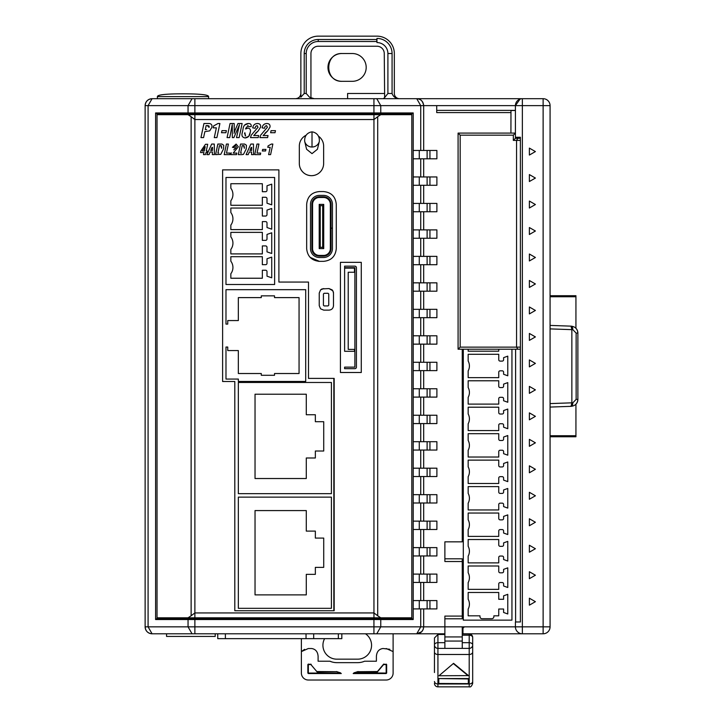 <?xml version="1.0" encoding="UTF-8"?>
<svg xmlns="http://www.w3.org/2000/svg" width="723" height="723" viewBox="0 0 723 723"><rect width="100%" height="100%" fill="white"/><g stroke="black" fill="none" stroke-linecap="round" stroke-linejoin="round"><path stroke-width="1.08" d="M166.561 633.791L166.561 636.439L215.21 636.439L215.21 633.791M319.331 141.401L319.331 141.401A7.51 7.257 180 0 1 304.699 141.401L306.606 149.263L312.011 153.628L317.424 149.263L319.331 141.401C320.054 131.74 310.167 131.487 312.011 132.101C313.854 131.487 303.967 131.74 304.699 141.401M234.46 381.509L222.612 381.509L222.612 169.869L278.897 169.869L278.897 282.069L308.495 282.069L308.495 378.4L334.18 378.4L334.18 610.727L234.803 610.727L333.836 610.727L333.836 378.4M323.552 261.337L319.385 261.337L323.552 261.337C331.224 260.605 335.463 256.403 336.267 248.739L336.267 204.284C335.517 196.566 331.279 192.327 323.552 191.568L319.385 191.568C311.658 192.318 307.42 196.557 306.669 204.284L306.669 248.775C307.492 256.412 311.73 260.605 319.385 261.337L318.5 261.31M331.053 204.284L330.357 204.284A6.814 6.814 0 0 0 323.552 197.478L319.376 197.478A6.814 6.814 0 0 0 312.571 204.284L312.571 248.622A6.814 6.814 0 0 0 319.376 255.427L323.552 255.427A6.814 6.814 0 0 0 330.357 248.622L331.053 248.622A7.501 7.501 0 0 1 323.552 256.123L319.376 256.123A7.501 7.501 0 0 1 311.875 248.622L311.875 204.284A7.501 7.501 0 0 1 319.376 196.783L323.552 196.783A7.501 7.501 0 0 1 331.053 204.284L331.053 228.152L332.444 228.152L332.444 204.284A8.893 8.893 0 0 0 323.552 195.391L319.376 195.391A8.893 8.893 0 0 0 310.483 204.284L310.483 248.622A8.893 8.893 0 0 0 319.376 257.515L323.552 257.515A8.893 8.893 0 0 0 332.444 248.622L332.444 228.224L331.053 228.224L331.053 248.622M330.357 204.284L330.357 228.152L331.053 228.152M331.053 228.224L330.357 228.224L330.357 248.622M323.723 247.998L322.684 247.302L322.684 205.675L323.723 204.98L323.723 248.585L319.204 248.585L319.204 204.98L320.244 205.675L322.684 205.675M319.204 247.998L320.244 247.302L320.244 205.675M320.244 247.302L322.684 247.302M319.204 204.98L319.204 204.383L323.723 204.383L323.723 204.98M340.434 262.35L340.434 372.499L361.283 372.499L361.283 262.35L340.434 262.35L340.434 372.499M354.894 368.667A1.527 1.527 0 0 0 356.421 367.139L356.421 267.7A1.527 1.527 0 0 0 354.894 266.163L344.609 266.163L344.609 267.7L354.894 267.7L354.894 367.139L344.609 367.139L344.609 368.667L354.894 368.667M344.609 268.116L344.609 351.297L354.469 351.297L354.469 349.39L348.215 349.39L348.215 272.246L354.469 272.246L354.469 268.116L344.609 268.116M331.405 493.664L331.405 382.476L238.346 382.476L238.346 493.664L331.405 493.664M315.355 421.717L323.723 421.717L323.723 451.016L315.355 451.016L315.355 457.984L306.29 457.984L306.29 478.518L255.029 478.518L255.029 394.216L306.29 394.216L306.29 414.749L315.355 414.749L315.355 421.717M306.29 594.884L306.29 574.351L315.355 574.351L315.355 567.374L323.723 567.374L323.723 538.084L315.355 538.084L315.355 531.107L306.29 531.107L306.29 510.583L255.029 510.583L255.029 594.884L306.29 594.884M238.346 497.135L238.346 608.323L331.405 608.323L331.405 497.135L238.346 497.135M324.112 293.294L328.052 293.294L328.748 293.981L328.748 305.223L328.052 305.91L324.112 305.91L323.425 305.223L323.425 293.981L324.112 293.294M262.35 232.372L262.35 240.361L265.612 240.361A1.392 1.392 0 0 0 267.004 238.97L267.004 234.424L271.731 232.788L271.731 253.493L267.004 251.866L267.004 247.311A1.392 1.392 0 0 0 265.612 245.919L262.35 245.919L262.35 253.909L230.845 253.909L230.845 249.399A10.42 10.42 0 0 0 230.845 236.882L230.845 232.372L262.35 232.372M274.623 177.469L225.983 177.469L225.983 284.491L274.623 284.491L274.623 177.469M230.845 225.07L230.845 229.589L262.35 229.589L262.35 221.6L265.612 221.6A1.392 1.392 0 0 1 267.004 222.991L267.004 227.537L271.731 229.173L271.731 208.468L267.004 210.095L267.004 214.65A1.392 1.392 0 0 1 265.612 216.041L262.35 216.041L262.35 208.043L230.845 208.043L230.845 212.562A10.42 10.42 0 0 1 230.845 225.07M271.731 277.822L267.004 276.186L267.004 271.631A1.392 1.392 0 0 0 265.612 270.239L262.35 270.239L262.35 278.238L230.845 278.238L230.845 273.719A10.42 10.42 0 0 0 230.845 261.211L230.845 256.692L262.35 256.692L262.35 264.681L265.612 264.681A1.392 1.392 0 0 0 267.004 263.289L267.004 258.744L271.731 257.108L271.731 277.822M230.845 205.269L262.35 205.269L262.35 197.28L265.612 197.28A1.392 1.392 0 0 1 267.004 198.662L267.004 203.217L271.731 204.853L271.731 184.139L267.004 185.775L267.004 190.33A1.392 1.392 0 0 1 265.612 191.712L262.35 191.712L262.35 183.723L230.845 183.723L230.845 188.242A10.42 10.42 0 0 1 230.845 200.75L230.845 205.269M225.983 347.04L225.983 379.069L238.346 379.069L238.346 381.455L305.712 381.455L305.712 289.67L225.983 289.67L225.983 324.094L227.745 324.094L227.745 320.56L238.337 320.56L238.337 297.614L261.283 297.614L261.283 295.852L274.523 295.852L274.523 297.614L299.06 297.614L299.06 373.52L274.523 373.52L274.523 375.282L261.283 375.282L261.283 373.52L238.337 373.52L238.337 350.574L227.745 350.574L227.745 347.04L225.983 347.04M517.822 138.301L516.565 140.389L513.33 140.389L515.418 138.301L520.388 138.301M520.388 349.218L517.822 349.218L516.565 347.13L520.388 347.13L520.388 140.389L516.565 140.389L516.565 347.13L460.171 347.13L458.084 349.218L458.084 133.095L460.171 135.174L460.171 347.13M513.33 140.389L513.33 135.174L515.418 133.095L458.084 133.095M515.418 138.301L515.418 105.639L520.027 99.096M513.33 135.174L460.171 135.174M517.822 349.218L458.084 349.218M434.46 672.526L434.46 652.029A3.47 2.458 0 0 0 437.93 654.487L437.93 648.386L444.88 648.386L444.88 633.791L416.737 633.791L420.723 626.841L420.723 608.911M434.46 683.38A3.47 3.47 0 0 0 437.93 686.85L437.93 683.967L469.209 683.967L469.209 654.487L437.93 654.487L437.93 683.967A3.47 2.458 0 0 1 434.46 681.518M472.679 637.451A3.47 2.232 180 0 0 469.209 635.219L469.209 633.981A3.47 3.47 0 0 1 472.679 637.451L472.679 644.907A3.47 3.47 0 0 1 469.209 648.386L469.209 642.675L462.259 642.675M366.19 67.42A13.9 13.9 0 0 0 352.291 53.52L341.862 53.52A13.9 13.9 0 0 0 327.971 67.42A13.9 13.9 0 0 0 341.862 81.319L352.291 81.319A13.9 13.9 0 0 0 366.19 67.42M431.676 633.791L376.773 633.791L380.759 626.841L423.687 626.841C423.28 631.052 420.967 633.375 416.737 633.791L421.645 631.766M468.513 675.616L438.988 675.752L453.565 663.334L468.513 675.616M453.565 663.334L438.988 675.752M453.565 663.759L468.152 675.752M468.341 683.615L438.626 683.479L438.626 678.563L468.341 678.933L468.341 683.615L468.341 678.933M438.626 678.563L468.513 678.563M438.789 683.615L438.789 678.933M462.955 632.137L462.259 632.137M462.259 633.773L462.955 633.773M444.88 648.386L462.259 648.386L462.259 626.841M515.418 137.262L520.388 137.262L520.388 621.979L515.418 621.979L515.418 626.841L444.88 626.841L444.88 616.086L462.259 616.086L462.259 558.807L444.88 558.807M464.338 626.841L462.955 628.233L462.955 633.791L522.368 633.791A6.95 6.95 0 0 1 515.418 626.841L515.427 627.13M157.054 617.804L157.054 618.499L411.758 618.499L411.758 617.804M380.162 113.981L411.758 113.981L413.213 112.942L373.936 112.942L373.936 113.981L380.162 113.981L380.759 112.942L380.759 105.639L373.936 105.639L373.936 112.942L155.599 112.942L157.054 113.981L373.936 113.981M159.44 618.499L159.44 617.804M159.44 114.677L159.44 113.981M157.054 113.981L157.054 114.677M409.381 113.981L409.381 114.677M409.381 617.804L409.381 618.499M411.758 114.677L411.758 113.981M331.893 661.925L329.932 661.22A17.37 17.37 0 0 0 336.828 662.648L357.677 662.648A17.37 17.37 0 0 0 364.573 661.22L376.403 661.22L376.403 656.339C376.719 651.866 378.798 649.263 382.63 648.549A6.019 6.019 0 0 1 383.181 648.522L389.842 649.29M386.163 648.522L393.113 651.586L393.113 673.068A6.95 6.95 0 0 1 386.163 680.018L308.332 680.018A6.95 6.95 0 0 1 301.383 673.068L301.383 651.586L304.564 649.344M329.986 661.22L318.102 661.22L318.102 656.339C317.786 651.866 315.707 649.263 311.866 648.549A6.019 6.019 0 0 0 311.324 648.522L308.332 648.522L301.383 651.586L301.383 638.644M362.124 662.069L362.612 661.925M393.113 633.791L393.113 651.586M311.233 664.482L308.332 664.094L307.853 664.573L307.853 673.068L308.332 673.547L341.283 673.547L340.334 672.742A28.324 28.324 0 0 1 337.063 671.703L317.189 671.54L317.189 672.019L310.908 664.573L317.189 672.019L337.063 671.703M341.283 673.547L340.334 672.742M310.845 664.094L310.908 664.573L308.332 664.573L308.332 664.094M377.307 671.54L357.442 671.703L377.307 672.019L383.597 664.573L386.163 664.573L386.163 673.068L354.171 672.742L353.195 673.556L386.163 673.547L386.651 673.068L386.651 664.573L383.66 664.094L377.505 671.468M357.442 671.703A28.324 28.324 0 0 1 354.171 672.742M399.186 98.69C395.626 98.482 393.258 96.746 392.074 93.484L392.074 53.52L387.908 53.52A10.944 10.944 0 0 0 376.963 42.576L376.963 38.409A15.12 15.12 0 0 1 392.074 53.52M318.237 39.494L376.782 39.494L376.782 41.5L318.237 41.491L318.237 39.494A14.026 14.026 0 0 0 304.211 53.52L304.211 93.484L300.867 97.162L300.867 53.52A17.37 17.37 0 0 1 318.237 36.15L376.963 36.15A17.37 17.37 0 0 1 394.333 53.52L394.333 93.484A5.215 5.215 0 0 0 399.548 98.69M318.237 41.491A12.029 12.029 0 0 0 306.209 53.52L306.209 93.484L309.552 97.243L314.171 98.69M387.908 53.52L387.908 93.484L384.645 97.578L384.256 53.52A7.293 7.293 0 0 0 376.963 46.227L318.237 46.227A7.293 7.293 0 0 0 310.944 53.52L310.944 97.976M324.609 638.644A13.9 13.9 0 0 0 336.828 659.168L357.677 659.168A13.9 13.9 0 0 0 365.504 633.791M157.885 95.888L157.397 96.611C157.397 94.758 165.929 93.827 183 93.827L179.412 93.845M157.397 96.611L157.397 98.69L157.397 96.611L208.604 96.611C208.604 94.758 200.072 93.827 183 93.827M208.604 98.69L208.604 96.611M342.214 53.52C324.284 52.662 324.284 82.178 342.214 81.319M295.653 98.69A5.215 5.215 0 0 0 300.867 93.484C300.524 96.584 298.789 98.328 295.653 98.69M194.876 113.981L194.876 105.639L148.088 105.639L152.074 98.69A6.95 6.95 0 0 0 145.124 105.639L148.088 105.639L148.088 626.841L194.876 626.841L194.876 619.539L380.759 619.539L380.162 618.499M188.649 618.499L188.052 619.539L188.052 626.841L192.038 633.791L152.074 633.791C147.863 633.384 145.54 631.062 145.124 626.841A6.95 6.95 0 0 0 152.074 633.791L148.088 626.841L145.124 626.841L145.124 105.639C145.531 101.428 147.853 99.114 152.074 98.69L192.038 98.69L188.052 105.639L188.052 112.942L188.649 113.981M550.076 295.716L575.933 295.716L575.933 328.269A6.95 6.95 0 0 1 577.876 333.095C577.496 328.992 575.255 326.679 571.17 326.154L550.076 325.413L550.076 328.893L571.857 329.652L571.043 326.145M571.043 406.335L571.857 402.828L550.076 403.588L550.076 407.067L571.17 406.335C575.255 405.811 577.496 403.488 577.876 399.385A6.95 6.95 0 0 1 575.933 404.211L575.933 435.734L550.076 435.734M550.076 436.764L575.933 436.764L575.933 435.734M550.076 296.746L575.933 296.746M571.857 402.828L571.857 329.652M384.645 97.578L383.344 98.69M329.462 633.854L318.897 633.854M571.17 406.335A3.47 1.735 -92 0 0 572.788 402.856L571.857 402.892M571.857 329.589L572.788 329.625A3.47 1.735 -88 0 0 571.17 326.154M576.141 399.385L577.876 399.385L577.876 333.095L576.141 333.095L576.141 399.385L572.788 402.856M347.6 98.69L347.6 93.484L384.256 93.484M444.88 618.798L462.259 618.798L462.259 616.086M462.259 648.386L469.209 648.386L469.209 654.487A3.47 2.458 0 0 0 472.679 652.029L472.679 644.907A3.47 2.232 180 0 0 469.209 642.675L469.209 635.219L462.259 635.219M444.88 634.487L437.93 634.487A3.47 3.47 0 0 0 437.786 634.487A3.47 3.47 0 0 1 437.93 634.487L434.46 637.957L434.46 652.029M444.88 642.675L437.93 642.675A3.47 2.232 180 0 0 434.46 644.907A3.47 3.47 0 0 0 437.93 648.386A3.47 3.47 0 0 1 434.46 644.907M472.679 672.526L472.679 681.518A3.47 2.458 180 0 1 469.209 683.967L469.209 686.85C470.574 687.338 471.73 686.181 472.679 683.38L472.679 652.029M498.743 404.112L468.161 404.112L498.743 404.112L498.743 398.698A1.392 1.392 0 0 1 500.126 397.307L502.214 397.307A1.392 1.392 0 0 1 503.606 398.698L503.606 400.75L507.772 402.268L507.772 382.612L503.606 384.121L503.606 386.181A1.392 1.392 0 0 1 502.214 387.573L500.126 387.573A1.392 1.392 0 0 1 498.743 386.181L498.743 380.768L468.161 380.768L498.743 380.768M468.161 387.51A10.33 10.33 0 0 1 468.161 397.37A10.33 10.33 0 0 0 468.161 387.51L468.161 380.768M498.743 377.641L468.161 377.641L498.743 377.641L498.743 372.218A1.392 1.392 0 0 1 500.126 370.827L502.214 370.827A1.392 1.392 0 0 1 503.606 372.218L503.606 374.279L507.772 375.797L507.772 356.132L503.606 357.65L503.606 359.711A1.392 1.392 0 0 1 502.214 361.102L500.126 361.102A1.392 1.392 0 0 1 498.743 359.711L498.743 354.288L468.161 354.288L498.743 354.288M498.743 457.035L468.161 457.035L498.743 457.035L498.743 451.613A1.392 1.392 0 0 1 500.126 450.221L502.214 450.221A1.392 1.392 0 0 1 503.606 451.613L503.606 453.673L507.772 455.192L507.772 435.526L503.606 437.044L503.606 439.105A1.392 1.392 0 0 1 502.214 440.497L500.126 440.497A1.392 1.392 0 0 1 498.743 439.105L498.743 433.683L468.161 433.683L498.743 433.683M468.161 440.434A10.33 10.33 0 0 1 468.161 450.284A10.33 10.33 0 0 0 468.161 440.434L468.161 433.683M498.743 430.556L468.161 430.556L498.743 430.556L498.743 425.133A1.392 1.392 0 0 1 500.126 423.75L502.214 423.75A1.392 1.392 0 0 1 503.606 425.133L503.606 427.194L507.772 428.712L507.772 409.046L503.606 410.565L503.606 412.625A1.392 1.392 0 0 1 502.214 414.017L500.126 414.017A1.392 1.392 0 0 1 498.743 412.625L498.743 407.203L468.161 407.203L498.743 407.203M498.743 562.874L468.161 562.874L498.743 562.874L498.743 557.451A1.392 1.392 0 0 1 500.126 556.059L502.214 556.059A1.392 1.392 0 0 1 503.606 557.451L503.606 559.512L507.772 561.03L507.772 541.364L503.606 542.883L503.606 544.943A1.392 1.392 0 0 1 502.214 546.335L500.126 546.335A1.392 1.392 0 0 1 498.743 544.943L498.743 539.521L468.161 539.521L498.743 539.521M468.161 546.263A10.33 10.33 0 0 1 468.161 556.123A10.33 10.33 0 0 0 468.161 546.272L468.161 539.521M498.743 536.394L468.161 536.394L498.743 536.394L498.743 530.971A1.392 1.392 0 0 1 500.126 529.588L502.214 529.588A1.392 1.392 0 0 1 503.606 530.971L503.606 533.032L507.772 534.55L507.772 514.884L503.606 516.403L503.606 518.463A1.392 1.392 0 0 1 502.214 519.855L500.126 519.855A1.392 1.392 0 0 1 498.743 518.463L498.743 513.041L468.161 513.041L498.743 513.041M498.743 509.95L468.161 509.95L498.743 509.95L498.743 504.527A1.392 1.392 0 0 1 500.126 503.145L502.214 503.145A1.392 1.392 0 0 1 503.606 504.527L503.606 506.588L507.772 508.106L507.772 488.45L503.606 489.959L503.606 492.02A1.392 1.392 0 0 1 502.214 493.411L500.126 493.411A1.392 1.392 0 0 1 498.743 492.02L498.743 486.606L468.161 486.606L498.743 486.606M468.161 493.348A10.33 10.33 0 0 1 468.161 503.208A10.33 10.33 0 0 0 468.161 493.348L468.161 486.606M498.743 483.479L468.161 483.479L498.743 483.479L498.743 478.057A1.392 1.392 0 0 1 500.126 476.665L502.214 476.665A1.392 1.392 0 0 1 503.606 478.057L503.606 480.117L507.772 481.635L507.772 461.97L503.606 463.488L503.606 465.549A1.392 1.392 0 0 1 502.214 466.941L500.126 466.941A1.392 1.392 0 0 1 498.743 465.549L498.743 460.126L468.161 460.126L498.743 460.126M498.743 589.344L468.161 589.344L498.743 589.344L498.743 583.931A1.392 1.392 0 0 1 500.126 582.539L502.214 582.539A1.392 1.392 0 0 1 503.606 583.931L503.606 585.991L507.772 587.501L507.772 567.844L503.606 569.363L503.606 571.423A1.392 1.392 0 0 1 502.214 572.806L500.126 572.806A1.392 1.392 0 0 1 498.743 571.423L498.743 566.001L468.161 566.001L498.743 566.001M468.161 615.824L479.973 615.824L468.161 615.824L468.161 609.073A10.33 10.33 0 0 0 468.161 599.222L468.161 592.471L498.743 592.471L498.743 599.295L503.606 599.295L503.606 595.833L507.772 594.315L507.772 613.981L503.606 612.462L503.606 609.01L498.743 609.01L498.743 615.824L498.743 609.01L503.606 609.01L503.606 612.462M491.884 618.716L481.97 618.716L491.884 618.716M468.161 592.471L498.743 592.471L498.743 599.286L503.606 599.286L503.606 595.833M479.973 615.824L479.973 616.638L479.973 615.824M468.161 404.112L468.161 397.37M468.161 377.641L468.161 370.89A10.33 10.33 0 0 0 468.161 361.039L468.161 354.288M498.743 349.218L498.743 351.197L468.161 351.197L468.161 349.218M468.161 457.035L468.161 450.284M468.161 430.556L468.161 423.805A10.33 10.33 0 0 0 468.161 413.954L468.161 407.203M468.161 562.874L468.161 556.123M468.161 536.394L468.161 529.643A10.33 10.33 0 0 0 468.161 519.792L468.161 513.041M468.161 509.95L468.161 503.208M468.161 483.479L468.161 476.728A10.33 10.33 0 0 0 468.161 466.877L468.161 460.126M468.161 589.344L468.161 582.602A10.33 10.33 0 0 0 468.161 572.743L468.161 566.001M468.161 361.03A10.33 10.33 0 0 1 468.161 370.89M468.161 351.197L498.743 351.197M468.161 413.954A10.33 10.33 0 0 1 468.161 423.814M468.161 519.792A10.33 10.33 0 0 1 468.161 529.652M468.161 466.868A10.33 10.33 0 0 1 468.161 476.728M468.161 599.222A10.33 10.33 0 0 1 468.161 609.082M493.872 616.638L493.872 615.824L493.872 616.638A2.088 2.088 0 0 1 491.794 618.716M482.06 618.716A2.088 2.088 0 0 1 479.973 616.638M468.161 572.743A10.33 10.33 0 0 1 468.161 582.602M463.298 349.218L463.298 620.135L511.947 620.135L511.947 349.218M493.872 615.824L498.743 615.824L493.872 615.824M520.388 621.979L515.598 621.979L515.598 349.218M515.598 137.262L515.598 138.301M423.687 158.807L423.687 176.945M423.687 185.278L423.687 203.416M423.687 211.758L423.687 229.896M423.687 238.238L423.687 256.376M423.687 264.708L423.687 282.847M423.687 291.188L423.687 309.327M423.687 317.668L423.687 335.806M423.687 344.139L423.687 362.277M423.687 370.619L423.687 388.757M423.687 397.099L423.687 415.237M423.687 423.57L423.687 441.708M423.687 450.049L423.687 468.188M423.687 476.529L423.687 494.668M423.687 503L423.687 521.138M423.687 529.48L423.687 547.618M423.687 555.96L423.687 574.098M423.687 582.431L423.687 600.569M423.687 608.911L423.687 626.841L444.88 626.841L444.88 633.791M462.259 561.518L444.88 561.518L444.88 541.834L462.259 541.834L462.259 349.218M420.723 150.465L420.723 105.639L380.759 105.639L376.773 98.69L522.368 98.69A6.95 6.95 0 0 0 515.418 105.639L436.719 105.639L436.719 112.589L510.971 112.589L510.971 111.55L510.917 133.095M436.719 105.639L423.687 105.639L423.687 150.465M157.054 618.499L155.599 619.539L194.876 619.539L194.876 618.499M413.213 112.942L413.213 619.539L380.759 619.539L380.759 626.841L194.876 626.841L194.876 633.791L376.773 633.791M413.213 619.539L411.758 618.499M155.599 619.539L155.599 112.942M194.876 98.69L194.876 105.639L373.936 105.639L373.936 98.69L192.038 98.69M510.971 111.55L510.971 110.511L515.418 110.511M192.038 633.791L194.876 633.791M416.737 98.69L420.723 105.639L423.687 105.639C423.271 101.419 420.958 99.105 416.737 98.69C420.443 98.581 422.765 100.895 423.687 105.639M376.773 98.69L373.936 98.69M522.078 633.782L522.368 633.791A6.95 6.95 0 0 1 515.418 626.841L522.368 626.841L522.368 633.791L543.127 633.791L543.127 626.841L522.368 626.841L522.368 105.639L543.127 105.639L543.127 98.69A6.95 6.95 0 0 1 550.076 105.639L550.076 626.841A6.95 6.95 0 0 1 543.127 633.791A6.95 6.95 0 0 0 550.076 626.841L543.127 626.841L543.127 105.639L550.076 105.639A6.95 6.95 0 0 0 543.127 98.69L522.368 98.69L522.368 105.639L515.418 105.639A6.95 6.95 0 0 1 522.368 98.69M462.259 633.791L462.955 633.791M413.213 150.465L419.268 150.465L419.268 158.807L413.213 158.807M413.213 600.569L419.268 600.569L419.268 608.911L413.213 608.911M420.723 600.569L420.723 582.431M413.213 574.098L419.268 574.098L419.268 582.431L413.213 582.431M420.723 574.098L420.723 555.96M413.213 547.618L419.268 547.618L419.268 555.96L413.213 555.96M420.723 547.618L420.723 529.48M413.213 521.138L419.268 521.138L419.268 529.48L413.213 529.48M420.723 521.138L420.723 503M413.213 494.668L419.268 494.668L419.268 503L413.213 503M420.723 494.668L420.723 476.529M413.213 468.188L419.268 468.188L419.268 476.529L413.213 476.529M420.723 468.188L420.723 450.049M413.213 441.708L419.268 441.708L419.268 450.049L413.213 450.049M420.723 441.708L420.723 423.57M413.213 415.237L419.268 415.237L419.268 423.57L413.213 423.57M420.723 415.237L420.723 397.099M413.213 388.757L419.268 388.757L419.268 397.099L413.213 397.099M420.723 388.757L420.723 370.619M413.213 362.277L419.268 362.277L419.268 370.619L413.213 370.619M420.723 362.277L420.723 344.139M413.213 335.806L419.268 335.806L419.268 344.139L413.213 344.139M420.723 335.806L420.723 317.668M413.213 309.327L419.268 309.327L419.268 317.668L413.213 317.668M420.723 309.327L420.723 291.188M413.213 282.847L419.268 282.847L419.268 291.188L413.213 291.188M420.723 282.847L420.723 264.708M413.213 256.376L419.268 256.376L419.268 264.708L413.213 264.708M420.723 256.376L420.723 238.238M413.213 229.896L419.268 229.896L419.268 238.238L413.213 238.238M420.723 229.896L420.723 211.758M413.213 203.416L419.268 203.416L419.268 211.758L413.213 211.758M420.723 203.416L420.723 185.278M413.213 176.945L419.268 176.945L419.268 185.278L413.213 185.278M420.723 176.945L420.723 158.807M421.681 631.73L423.172 629.471M419.268 608.911L436.891 608.911L436.891 600.569L419.268 600.569M419.268 582.431L436.891 582.431L436.891 574.098L419.268 574.098M419.268 555.96L436.891 555.96L436.891 547.618L419.268 547.618M419.268 529.48L436.891 529.48L436.891 521.138L419.268 521.138M419.268 503L436.891 503L436.891 494.668L419.268 494.668M419.268 476.529L436.891 476.529L436.891 468.188L419.268 468.188M419.268 450.049L436.891 450.049L436.891 441.708L419.268 441.708M419.268 423.57L436.891 423.57L436.891 415.237L419.268 415.237M419.268 397.099L436.891 397.099L436.891 388.757L419.268 388.757M419.268 370.619L436.891 370.619L436.891 362.277L419.268 362.277M419.268 344.139L436.891 344.139L436.891 335.806L419.268 335.806M419.268 317.668L436.891 317.668L436.891 309.327L419.268 309.327M419.268 291.188L436.891 291.188L436.891 282.847L419.268 282.847M419.268 264.708L436.891 264.708L436.891 256.376L419.268 256.376M419.268 238.238L436.891 238.238L436.891 229.896L419.268 229.896M419.268 211.758L436.891 211.758L436.891 203.416L419.268 203.416M419.268 185.278L436.891 185.278L436.891 176.945L419.268 176.945M419.268 158.807L436.891 158.807L436.891 150.465L419.268 150.465M427.112 158.807L427.112 150.465M427.112 608.911L427.112 600.569M427.112 582.431L427.112 574.098M427.112 555.96L427.112 547.618M427.112 529.48L427.112 521.138M427.112 503L427.112 494.668M427.112 476.529L427.112 468.188M427.112 450.049L427.112 441.708M427.112 423.57L427.112 415.237M427.112 397.099L427.112 388.757M427.112 370.619L427.112 362.277M427.112 344.139L427.112 335.806M427.112 317.668L427.112 309.327M427.112 291.188L427.112 282.847M427.112 264.708L427.112 256.376M427.112 238.238L427.112 229.896M427.112 211.758L427.112 203.416M427.112 185.278L427.112 176.945M529.381 605.16L529.381 598.21L535.4 601.681L529.381 605.16M529.381 578.68L529.381 571.73L535.4 575.21L529.381 578.68M529.381 552.2L529.381 545.25L535.4 548.73L529.381 552.2M529.381 525.729L529.381 518.78L535.4 522.25L529.381 525.729M529.381 499.25L529.381 492.3L535.4 495.779L529.381 499.25M529.381 472.77L529.381 465.82L535.4 469.299L529.381 472.77M529.381 446.299L529.381 439.349L535.4 442.819L529.381 446.299M529.381 419.819L529.381 412.869L535.4 416.349L529.381 419.819M529.381 393.339L529.381 386.398L535.4 389.869L529.381 393.339M529.381 366.868L529.381 359.918L535.4 363.389L529.381 366.868M529.381 340.388L529.381 333.439L535.4 336.918L529.381 340.388M529.381 313.909L529.381 306.968L535.4 310.438L529.381 313.909M529.381 287.438L529.381 280.488L535.4 283.958L529.381 287.438M529.381 260.958L529.381 254.008L535.4 257.487L529.381 260.958M529.381 234.487L529.381 227.537L535.4 231.008L529.381 234.487M529.381 208.007L529.381 201.057L535.4 204.528L529.381 208.007M529.381 181.527L529.381 174.577L535.4 178.057L529.381 181.527M529.381 155.056L529.381 148.107L535.4 151.577L529.381 155.056M429.941 600.569L429.941 608.911M429.941 574.098L429.941 582.431M429.941 547.618L429.941 555.96M429.941 521.138L429.941 529.48M429.941 494.668L429.941 503M429.941 468.188L429.941 476.529M429.941 441.708L429.941 450.049M429.941 415.237L429.941 423.57M429.941 388.757L429.941 397.099M429.941 362.277L429.941 370.619M429.941 335.806L429.941 344.139M429.941 309.327L429.941 317.668M429.941 282.847L429.941 291.188M429.941 256.376L429.941 264.708M429.941 229.896L429.941 238.238M429.941 203.416L429.941 211.758M429.941 176.945L429.941 185.278M429.941 150.465L429.941 158.807M515.418 110.384L436.719 110.384M353.222 673.547L358.165 671.531M308.332 673.547L308.332 673.068L340.244 673.068L336.34 671.54M217.75 633.791L217.75 638.644L341.825 638.644L341.825 633.791M313.683 638.644L313.683 633.791M300.524 168.793C302.847 173.177 306.489 175.472 311.441 175.68C315.68 175.581 319.033 173.818 321.518 170.393M244.013 145.703L243.506 145.612L244.374 148.278M244.41 148.079L244.058 145.73M241.97 154.632L238.319 154.632L240.56 144.067L244.681 144.067L246.444 145.269L246.245 148.911L243.497 154.342L241.97 154.632L243.497 154.342M243.506 145.612L242.214 145.612L240.614 153.077L241.482 153.077M212.544 147.429L212.445 150.465L210.755 150.465L211.984 147.42M214.279 144.067L211.667 144.067L206.905 154.632L209.019 154.632L210.104 152.02L212.417 152.02L212.372 154.632L214.433 154.632L214.279 144.067M208.152 125.621L207.347 125.585L209.074 127.429L209.173 126.67M209.173 126.633L208.929 125.938M207.347 125.585L206.145 125.585L205.278 129.607L206.688 129.616M203.588 137.596L200.958 137.596L203.94 123.516L209.318 123.516C211.532 123.859 212.345 125.187 211.767 127.501L209.733 130.836L204.844 131.676L203.588 137.596M245.079 135.843L245.567 135.879L244.835 132.707L244.573 133.981M243.036 129.074L242.341 132.517C241.328 135.608 242.241 137.415 245.07 137.948C248.17 137.623 249.869 135.816 250.176 132.517C250.971 130.05 250.239 128.558 247.989 128.043L245.621 128.983L247.862 125.585L248.793 126.633L251.161 126.633C251.487 124.555 250.574 123.516 248.414 123.516C245.169 123.778 243.38 125.63 243.036 129.074M221.292 145.703L220.786 145.612L221.654 148.278M221.69 148.079L221.337 145.73M220.768 154.342L223.524 148.911L220.768 154.342L215.599 154.632L217.84 144.067L221.952 144.067L223.723 145.269L221.952 144.067M223.524 148.911L223.723 145.269M220.786 145.612L219.494 145.612L217.894 153.077L218.753 153.077M231.306 152.842L230.754 154.632L236.538 154.632L236.855 153.077L233.186 153.077L238.319 146.796L236.123 144.067L232.426 147.32L234.198 147.619L234.677 146.136L235.707 145.621L236.385 146.859L233.809 149.887M251.721 147.429L251.622 150.465L249.932 150.465L251.161 147.42M253.457 144.067L250.845 144.067L246.082 154.632L248.197 154.632L249.281 152.02L251.595 152.02L251.55 154.632L253.61 154.632L253.457 144.067M194.876 617.804L194.876 119.539L373.954 119.539L373.954 612.941L194.876 612.941L191.125 615.788L191.125 116.692L194.876 119.539L194.876 114.677L157.027 114.677L157.027 617.804L411.812 617.804L411.812 114.677L194.876 114.677M255.635 133.104L258.156 130.98L260.578 127.158C260.895 124.898 259.919 123.687 257.65 123.516C254.83 123.606 253.186 125.052 252.716 127.863L255.092 128.251L255.725 126.272L257.099 125.585L258.003 127.248L251.233 135.219L250.501 137.596L258.21 137.596L258.626 135.535L253.737 135.535L258.156 130.98L260.578 127.158M231.487 128.938L232.291 124.718L232.327 137.596L233.872 137.596L239.449 124.718L236.502 137.596L239.132 137.596L242.124 123.516L237.948 123.516L234.939 130.547M234.252 132.616L234.189 123.516L230.05 123.516L227.067 137.596L229.697 137.596L230.999 131.45M239.449 124.718L239.015 126.389M248.414 123.516L244.573 125.088M245.621 128.983L245.829 128.079M245.07 137.948L248.712 136.358M248.811 136.222L250.176 132.517M265.034 133.104L267.555 130.98L269.977 127.158C270.303 124.898 269.327 123.687 267.049 123.516C264.229 123.606 262.585 125.052 262.124 127.863L264.491 128.251L265.133 126.272L266.507 125.585L267.402 127.248L260.632 135.219L259.9 137.596L267.609 137.596L268.025 135.535L263.136 135.535L267.555 130.98M260.199 136.52L260.009 137.189M235.888 147.998L234.975 148.875M234.198 147.619L234.677 146.136M336.267 204.284L336.267 248.893M320.551 308.811L323.741 310.14L328.983 310.14C331.721 309.869 333.222 308.369 333.493 305.621L333.493 293.086L332.887 290.818L328.983 288.567L322.024 288.911L320.551 289.896L319.232 293.086L319.232 305.621L320.551 308.811M305.775 135.409A12.164 12.164 0 0 0 299.322 146.145L299.322 163.525A12.164 12.164 0 0 0 311.486 175.68A12.164 12.164 0 0 0 323.642 163.525L323.642 146.145A12.164 12.164 0 0 0 318.843 136.466M234.803 610.727L234.803 381.509L222.612 381.509M373.954 617.804L373.954 612.941L377.704 615.788L377.704 116.692L373.954 119.539L373.954 114.677M267.799 147.311L270.185 147.311L268.613 154.632L270.601 154.632L272.851 144.067L271.387 144.067L268.088 145.901L267.799 147.311M256.981 144.067L254.74 154.632L260.379 154.632L260.705 153.077L257.036 153.077L258.951 144.067L256.981 144.067M226.426 144.067L224.184 154.632L229.824 154.632L230.149 153.077L226.48 153.077L228.396 144.067L226.426 144.067M271.08 130.655L270.619 132.725L275.011 132.725L275.472 130.655L271.08 130.655M254.559 131.279L251.233 135.219M235.147 130.013L234.053 133.276M230.637 133.149L232.2 124.718M213.177 127.844L216.367 127.844L214.27 137.596L216.909 137.596L219.909 123.516L217.966 123.516L213.565 125.965L213.177 127.844M221.979 130.655L221.518 132.725L225.91 132.725L226.371 130.655L221.979 130.655M263.967 131.279L260.632 135.219M206.272 150.99L207.7 144.275L205.495 144.275L200.867 150.99L200.533 152.535L203.958 152.535L203.506 154.632L205.486 154.632L205.938 152.535L206.832 152.535L207.176 150.99L206.272 150.99M262.648 149.417L262.295 150.971L265.594 150.971L265.937 149.417L262.648 149.417M310.14 257.352L319.385 261.337M323.741 310.14L320.551 308.811L319.232 305.621M319.232 293.086L320.551 289.896L323.741 288.567M328.983 288.567L332.173 289.896L333.357 291.975M333.366 291.984L333.493 293.086M205.196 146.697L202.323 150.99L204.302 150.99L205.196 146.697M377.704 615.788L380.777 617.804M380.777 114.677L377.704 116.692M188.052 617.804L191.125 615.788M191.125 116.692L188.052 114.677M312.011 147.004L312.011 132.101M323.552 256.123L323.552 255.427M319.376 255.427L319.376 256.123M312.571 248.622L311.875 248.622M312.571 204.284L311.875 204.284M319.376 197.478L319.376 196.783M323.552 197.478L323.552 196.783M437.93 634.487L437.93 648.386M304.211 93.484L306.209 93.484M304.211 53.52L306.209 53.52M572.788 329.625L576.141 333.095M387.908 93.484L392.074 93.484M462.259 641.057L444.88 641.057M472.679 644.907A3.47 3.47 0 0 1 469.209 648.386M373.936 633.791L373.936 618.499M386.163 673.547L386.651 673.068M386.651 664.573L386.163 664.094M307.853 673.068L308.332 673.068L308.332 664.573L307.853 664.573M338.346 638.644L338.346 633.791M306.037 638.644L306.037 633.791M225.386 638.644L225.386 633.791M462.259 636.936L444.88 636.936M462.259 633.981L469.209 633.981M469.209 686.85L437.93 686.85"/></g></svg>

